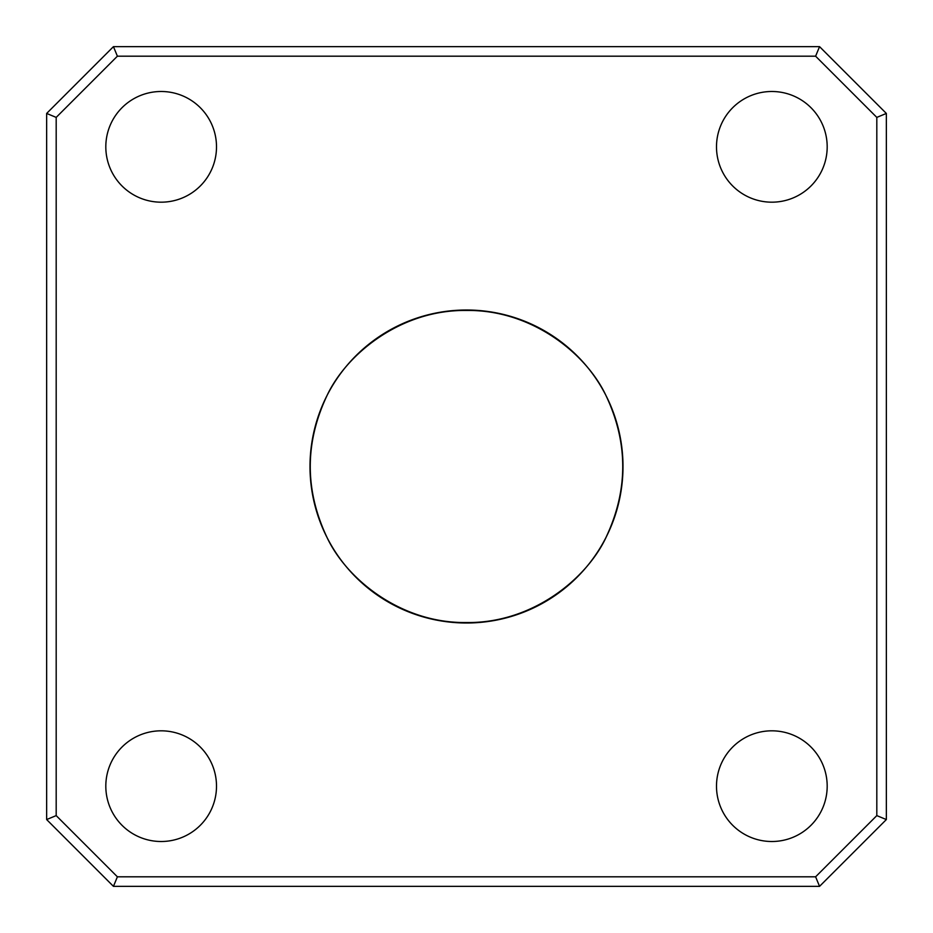 <?xml version="1.0" encoding="UTF-8"?>
<svg xmlns="http://www.w3.org/2000/svg" width="933" height="933" viewBox="0 0 933 933"><rect width="100%" height="100%" fill="white"/><g stroke="black" fill="none" stroke-linecap="round" stroke-linejoin="round"><path stroke-width="1.4" d="M105.814 146.843A55.339 55.339 0 0 0 161.152 202.181A55.339 55.339 0 0 0 216.503 146.843A55.339 55.339 0 0 0 161.152 91.492A55.339 55.339 0 0 0 105.814 146.843M716.497 146.843A55.339 55.339 0 0 0 771.848 202.181A55.339 55.339 0 0 0 827.186 146.843A55.339 55.339 0 0 0 771.848 91.492A55.339 55.339 0 0 0 716.497 146.843M716.497 786.157A55.339 55.339 0 0 0 771.848 841.508A55.339 55.339 0 0 0 827.186 786.157A55.339 55.339 0 0 0 771.848 730.819A55.339 55.339 0 0 0 716.497 786.157M105.814 786.157A55.339 55.339 0 0 0 161.152 841.508A55.339 55.339 0 0 0 216.503 786.157A55.339 55.339 0 0 0 161.152 730.819A55.339 55.339 0 0 0 105.814 786.157M886.35 113.441L886.35 819.559L819.559 886.35L113.441 886.35L46.65 819.559L46.65 113.441L113.441 46.65L819.559 46.65L886.35 113.441L876.81 117.395L815.605 56.19L117.395 56.19L56.19 117.395L56.19 815.605L117.395 876.81L815.605 876.81L876.81 815.605L876.81 117.395M606.473 536.487A156.487 156.487 0 0 0 466.5 310.013A156.487 156.487 0 0 0 326.527 536.487A156.487 156.487 0 0 0 606.473 536.487C587.58 577.877 533.128 623.407 466.5 622.544C399.872 623.407 345.42 577.877 326.562 536.463C304.823 489.825 304.823 443.175 326.562 396.537C345.42 355.123 399.872 309.593 466.5 310.456C533.128 309.593 587.58 355.123 606.438 396.537C628.177 443.175 628.177 489.825 606.438 536.463L606.438 536.463M815.605 56.19L819.559 46.65M117.395 56.19L113.441 46.65M886.35 819.559L876.81 815.605M56.19 117.395L46.65 113.441M819.559 886.35L815.605 876.81M56.19 815.605L46.65 819.559M113.441 886.35L117.395 876.81"/></g></svg>
